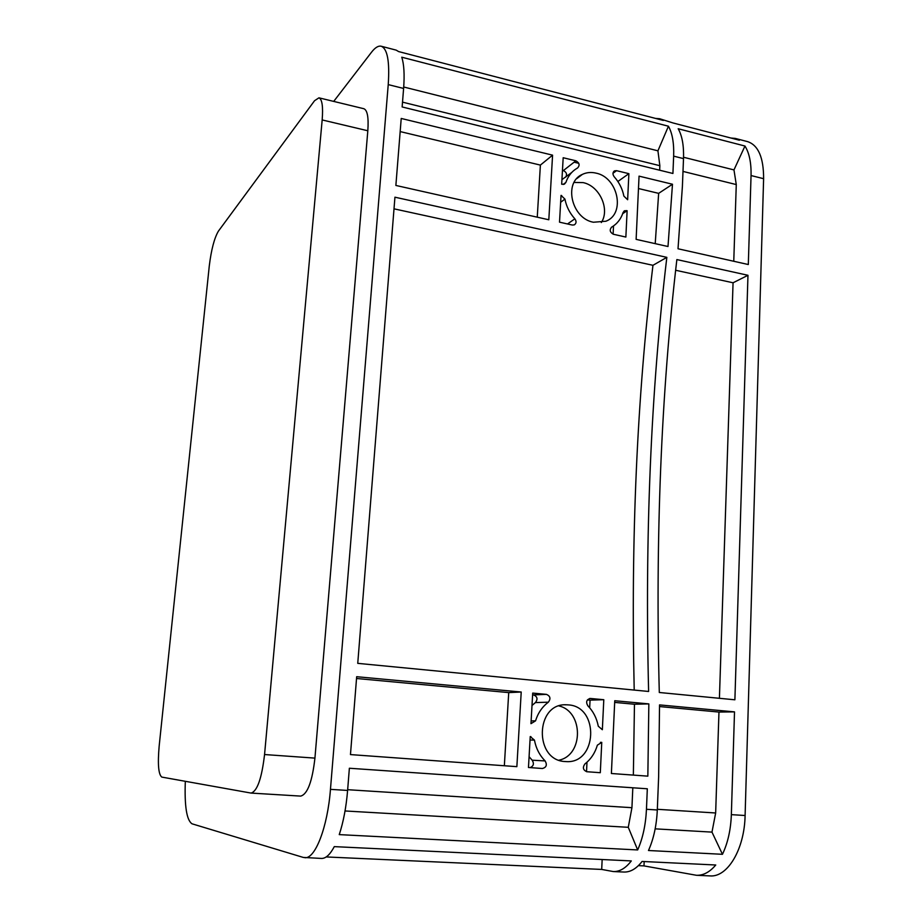 <?xml version="1.0" encoding="UTF-8"?>
<svg xmlns="http://www.w3.org/2000/svg" width="922" height="922" viewBox="0 0 922 922"><rect width="100%" height="100%" fill="white"/><g stroke="black" fill="none" stroke-linecap="round" stroke-linejoin="round"><path stroke-width="1.38" d="M568.159 704.881L566.315 704.788C535.233 702.956 533.826 760.604 565.198 761.537L565.509 761.549C597.375 764.695 599.807 706.333 568.159 704.881M601.317 222.548C610.203 209.282 599.565 185.875 583.142 182.614L574.083 182.441M595.958 173.106C591.106 171.976 586.588 172.402 582.404 174.373C563.238 182.268 571.479 218.445 593.388 222.237L605.904 221.234C625.738 213.904 618.097 177.312 595.958 173.106M632.815 787.78L631.939 807.695L628.274 827.299L637.667 849.946L339.25 834.617C343.422 821.94 346.199 807.223 347.606 790.442L349.369 768.245L647.313 788.783L646.46 809.286L657.305 809.977L658.631 776.935L659.541 704.904L734.511 711.876L731.353 814.645C730.789 829.765 727.827 842.985 722.456 854.302L711.98 832.117L715.656 812.985L657.328 809.297M345.035 810.968L628.274 827.299M602.158 859.523L601.697 869.434L326.215 856.941M185.322 781.303C184.412 806.082 186.647 820.246 192.03 823.807L303.315 857.437L321.478 858.44C325.777 858.566 330.053 854.625 334.294 846.627L631.305 860.929C625.669 868.236 619.676 871.774 613.303 871.555L623.917 872.039C630.348 872.258 636.411 868.731 642.081 861.448L715.749 864.997C709.779 872.108 703.348 875.531 696.467 875.289L643.994 865.896L638.404 865.643M578.774 163.321L574.118 162.191M672.922 173.474L402.13 106.952L403.606 88.454C404.654 74.636 404.032 64.217 401.762 57.199L668.438 126.222C672.357 133.217 674.097 143.198 673.648 156.141L672.922 173.474M659.656 170.224L659.852 165.695L657.928 150.828L668.438 126.222M403.721 87.002L657.928 150.828M304.779 857.691C315.186 859.154 327.587 827.184 330.456 789.359L388.231 84.605C389.787 61.52 387.436 48.728 381.212 46.238L396.172 50.134L398.615 51.574L663.344 120.448L659.61 118.719L673.025 122.96L739.375 140.225L735.318 138.427L747.615 141.631C758.322 145.215 763.658 157.57 763.612 178.695L745.103 815.509C744.503 849.335 727.493 877.548 709.94 875.9L696.467 875.289M394.939 197.193L666.837 257.353C650.84 392.115 644.766 536.823 648.615 691.465L357.748 663.356L394.939 197.193M614.755 700.732L648.846 703.901L647.843 776.151L611.39 773.5L614.755 700.732M590.472 698.473L603.795 699.706L602.354 729.717L598.286 726.225C596.741 718.169 593.261 711.358 587.844 705.791C585.712 702.08 586.484 699.637 590.172 698.45L589.654 698.496M584.951 763.9C590.921 759.198 595.059 752.951 597.375 745.16L601.755 742.371L600.303 772.705L586.853 771.726C583.038 770.101 582.404 767.496 584.951 763.9M542.378 768.499L528.467 767.496L530.231 736.574L534.449 740.112C536.005 748.364 539.566 755.302 545.133 760.927C547.334 764.903 546.423 767.427 542.39 768.499L542.378 768.499M548.348 702.195C542.263 706.782 537.987 713.006 535.532 720.866L530.968 723.666L532.709 693.09L546.458 694.37C550.319 696.064 550.953 698.68 548.348 702.195L535.428 702.576L532.006 705.491M572.332 225.049L559.516 222.167L561.037 195.395L564.932 199.106C566.396 206.528 569.704 213.109 574.855 218.825C576.619 221.372 576.423 223.389 574.279 224.887L572.332 225.049M577.645 167.931C572.043 171.066 568.113 175.895 565.878 182.429L564.379 184.181L561.671 184.227L563.181 157.731L575.881 160.808C579.442 162.848 580.03 165.211 577.645 167.931M616.564 170.674L628.885 173.67L627.64 199.74L623.871 196.098C622.419 188.826 619.181 182.36 614.156 176.713C612.45 174.258 612.6 172.31 614.582 170.847L616.564 170.674L612.969 173.278M611.643 227.146C617.141 223.896 620.955 219.021 623.076 212.544L624.655 210.735L627.121 210.723L625.865 237.058L613.418 234.269C609.891 232.298 609.292 229.924 611.643 227.146L611.378 227.331M747.973 275.298L734.892 699.798L659.299 692.491C655.277 538.298 661.143 393.994 676.863 259.566L747.973 275.298L733.059 282.777L719.414 698.3M521.218 692.019L516.862 766.655L350.464 754.588L356.676 676.702L521.218 692.019L508.725 692.595L504.346 765.744M636.122 239.363L639.05 176.137L672.484 184.239L668.001 246.52L636.122 239.363M552.578 155.161L548.809 219.77L395.872 185.449L401.22 118.454L552.578 155.161L540.384 165.096L537.261 217.177M751.05 175.549L748.307 264.533L678.016 248.767L682.384 186.647L683.513 158.619C683.94 145.699 682.165 135.741 678.189 128.746L744.964 146.033C749.309 153.006 751.338 162.848 751.05 175.549L763.612 178.695M381.212 46.238C378.343 45.581 375.116 47.575 371.52 52.22L333.706 101.408M601.697 869.434L613.303 871.555M394.005 208.833L652.96 265.305C637.021 397.359 630.775 538.944 634.209 690.071M675.653 270.261L733.059 282.777M666.837 257.353L652.96 265.305M614.686 702.403L634.463 704.235L633.356 775.102M659.564 706.563L718.964 712.061L715.656 812.985M734.511 711.876L718.964 712.061M648.846 703.901L634.463 704.235M638.473 188.537L658.654 193.355L655.219 243.65M672.484 184.239L658.654 193.355M643.994 865.896L644.178 861.551M586.991 762.194L586.519 771.679M587.418 699.879L590.057 700.121L589.677 707.796M603.795 699.706L590.057 700.121M532.605 694.808L533.584 694.9C537.376 696.559 537.999 699.118 535.428 702.576M356.537 678.5L508.725 692.595M529.09 756.708L532.178 760.201C534.287 763.658 533.608 766.124 530.127 767.611M571.778 172.449L561.936 179.652M562.455 170.363L563.354 170.582C566.477 172.114 567.284 174.27 565.762 177.07M400.171 131.581L540.384 165.096M613.522 225.948L613.107 234.188M628.885 173.67L617.867 181.496M730.858 138.012L735.318 138.427M683.559 157.259L733.97 169.913L744.964 146.033M733.97 169.913L736.275 184.573L733.762 261.272M655.162 828.843L711.98 832.117M657.305 809.977C656.591 825.421 653.652 838.928 648.489 850.51L722.456 854.302M637.667 849.946C642.795 838.329 645.723 824.775 646.46 809.286M655.496 118.408L659.61 118.719M209.282 265.916C211.288 249.643 214.33 238.06 218.399 231.157L314.552 100.717L318.943 97.824C322.135 99.184 323.207 106.56 322.17 119.941L264.556 754.542C261.756 778.364 257.273 791.203 251.095 793.081L161.823 777.096C158.48 774.572 157.581 764.28 159.149 746.232L209.282 265.916M318.943 97.824L363.867 108.727C367.417 110.179 368.742 117.52 367.82 130.763L314.932 758.115C312.247 781.637 307.487 794.291 300.676 796.101L251.095 793.081M559.009 760.177C583.672 755.153 583.511 711.542 559.032 705.964M627.121 210.723L622.696 213.662M601.755 742.371L600.406 742.337M631.939 807.695L347.663 789.705M659.852 165.695L402.522 102.146M673.648 156.141L683.513 158.619M403.606 88.454L388.231 84.605M347.606 790.442L330.456 789.359M731.353 814.645L745.103 815.509M535.532 720.866L531.13 720.877M546.458 694.37L533.584 694.9M565.878 182.429L563.192 184.469M575.881 160.808L563.354 170.582M736.275 184.573L682.995 171.411M314.932 758.115L264.556 754.542M367.82 130.763L322.17 119.941M574.855 218.825L567.514 223.965M564.932 199.106L560.645 202.275M545.133 760.927L532.178 760.201M534.449 740.112L530.035 739.997M626.511 210.585L622.938 212.959M561.671 195.545L561.002 196.052M530.922 736.632L530.231 736.609M566.315 704.788L564.909 704.823M582.404 174.373L576.734 178.649M614.582 170.847L613.787 171.434M624.655 210.735L623.86 211.265"/></g></svg>
